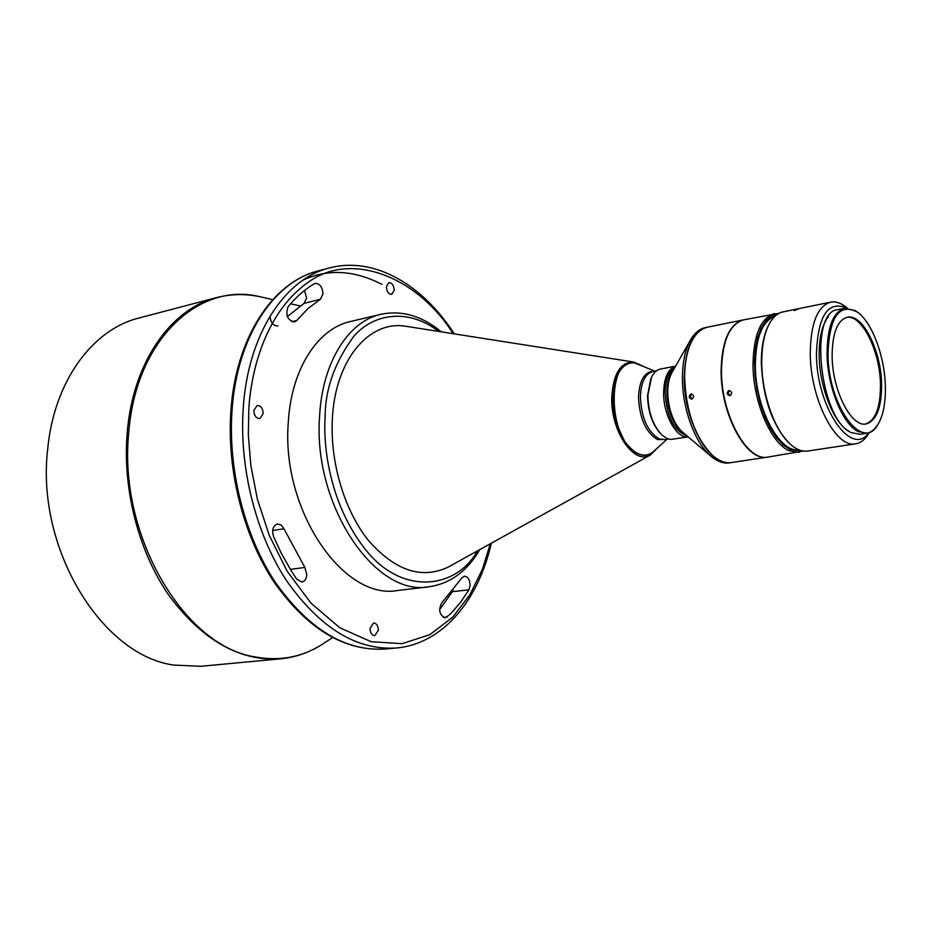 <?xml version="1.0" encoding="UTF-8"?>
<svg xmlns="http://www.w3.org/2000/svg" width="932" height="932" viewBox="0 0 932 932"><rect width="100%" height="100%" fill="white"/><g stroke="black" fill="none" stroke-linecap="round" stroke-linejoin="round"><path stroke-width="1.4" d="M660.613 433.706C652.33 424.479 647.973 411.804 647.542 395.692L650.862 378.602M639.049 364.703L637.919 364.237C605.998 349.558 606.278 442.945 638.688 453.919C644.105 456.051 649.01 455.282 653.39 451.636L654.299 450.82M407.762 326.561L405.781 326.258C369.235 319.991 335.077 359.717 332.363 418.946C329.951 462.47 344.56 510.969 368.723 540.793C395.296 570.862 421.858 579.587 448.397 566.994L450.144 566.015M350.35 321.54C317.742 328.588 291.273 369.037 288.303 422.254C280.905 510.072 343.722 601.035 397.941 590.445L429.093 586.764C375.34 597.389 312.558 505.004 319.606 416.033C322.367 362.117 348.521 321.272 380.873 314.305L350.35 321.54M461.585 578.248L464.346 576.209C467.887 576.605 469.81 579.646 470.112 585.354L468.959 589.781L460.431 602.515L450.82 613.64L445.38 617.916C439.415 615.143 438.203 610.134 441.756 602.876L461.585 578.248M290.353 569.382L304.869 567.448L306.814 574.846C306.383 578.993 304.741 581.393 301.886 582.022L296.772 579.226L291.25 570.838L281.068 552.781L273.577 536.587C271.678 529.982 272.971 525.764 277.468 523.935L281.138 524.972L283.957 528.77L272.68 530.483M291.751 321.703L296.749 320.492L294.477 321.994C287.452 320.165 285.297 315.121 288.023 306.849C295.968 297.122 304.694 289.433 314.224 283.782L315.167 283.398C319.874 283.538 322.484 287.068 322.985 293.964L320.41 299.277L304.042 303.378L287.347 316.565M304.473 290.493L306.628 298.089L304.042 303.378M378.345 630.277L374.792 635.671C371.81 635.344 370.225 632.91 370.039 628.354L373.569 622.972C376.563 623.287 378.147 625.721 378.345 630.277M394.201 290.225L391.755 294.337C388.551 294.186 386.768 291.634 386.384 286.707L388.83 282.594C392.034 282.745 393.828 285.297 394.201 290.225M263.197 413.645L259.877 418.573C256.149 418.421 254.133 415.707 253.83 410.441L257.127 405.525C260.878 405.665 262.894 408.379 263.197 413.645M216.667 297.588C171.01 308.678 132.88 362.152 127.218 432.623C122.372 489.3 138.751 552.21 169.391 596.072C202.885 640.645 239.955 661.569 280.602 658.819L200.543 666.31L173.655 665.052C101.879 655.406 35.859 548.412 47.672 449.271C53.905 381.339 92.687 329.322 138.903 318.033L216.667 297.588C230.938 293.93 245.326 293.627 259.807 296.691L263.616 297.564M675.618 366.16L660.602 369.025C656.967 369.771 653.973 372.416 651.619 376.959L647.857 395.273C648.346 412.375 653.029 425.609 661.895 434.988L666.695 438.343L670.714 439.45L688.131 436.898C676.574 438.797 663.118 414.717 663.619 392.419C664.12 377.611 668.116 368.862 675.607 366.183M674.675 367.814C668.605 371.53 665.401 379.767 665.064 392.512C666.683 416.499 673.883 430.887 686.674 435.663M707.295 327.225L705.314 327.633C699.979 328.751 695.377 332.316 691.486 338.339C685.614 347.834 682.597 360.882 682.422 377.507C682.049 409.195 695.854 445.38 712.584 457.589C718.304 461.899 723.861 463.67 729.255 462.889L731.259 462.587M707.12 327.26C692.837 331.536 685.218 348.172 684.263 377.169C683.401 420.868 709.776 467.689 731.072 462.622M690.857 343.116C686.709 352.226 684.577 363.608 684.484 377.274C685.556 409.789 694.177 435.139 710.359 453.302M743.468 319.874L707.481 327.19C701.307 328.507 696.146 333.027 692.01 340.774C687.21 350.129 684.752 362.245 684.624 377.099C685.859 411.245 695.062 437.259 712.246 455.119C718.793 460.967 725.189 463.449 731.434 462.563L767.747 457.076M743.282 319.909C729.29 324.15 721.904 340.937 721.123 370.307C720.529 414.577 746.695 462.156 767.56 457.111M692.243 398.943C690.018 397.475 689.89 395.844 691.847 394.026M690.996 393.991C688.41 396.053 688.608 397.754 691.579 399.117L691.777 399.094C694.305 397.044 694.107 395.343 691.194 393.968L690.996 393.991M778.966 313.315L743.654 319.839C729.663 324.068 722.277 340.867 721.496 370.237C720.914 414.507 747.08 462.097 767.945 457.053L803.349 451.053M774.562 313.56C760.827 317.754 753.65 334.681 753.021 364.365C752.905 401.273 770.729 443.119 789.148 450.68L799.12 452.346M777.556 314.154L771.381 316.03L765.848 320.631L761.211 327.831L757.681 337.372L755.421 348.859L754.547 361.814L755.106 375.701L757.087 389.902L760.396 403.801L764.892 416.767L770.368 428.254L776.589 437.784L783.253 444.948L790.091 449.504L801.741 450.75M730.49 395.471C728.02 394.213 727.729 392.558 729.616 390.531M728.952 390.531C726.308 392.78 726.611 394.492 729.861 395.692L729.873 395.692C732.47 393.455 732.168 391.743 728.964 390.531L728.952 390.531M775.028 316.158C762.399 320.946 755.84 337.186 755.328 364.89C755.025 407.086 779.047 452.952 798.666 449.737M768.446 325.478C763.646 334.961 761.281 347.531 761.327 363.212C763.005 398.616 772.325 425.295 789.288 443.248M847.118 308.014L844.858 306.197C839.965 302.632 835.223 301.281 830.633 302.166L799.411 308.504L794.332 310.577L797.489 308.9L781.645 312.197C777.032 313.665 773.059 317.276 769.739 323.02C764.368 332.689 761.712 345.935 761.759 362.746C761.793 395.063 775.284 432.157 791.338 445.112C797 449.83 802.475 451.799 807.753 451.041L855.704 443.807C860.306 443.05 864.302 440.16 867.68 435.127L869.172 432.658L867.68 435.127M830.633 302.166C817.387 306.279 810.607 323.462 810.269 353.717C810.351 399.35 835.957 448.746 855.704 443.807M797.489 308.9L798.456 308.737M846.664 308.014C827.931 300.325 817.853 315.703 816.444 354.16C816.385 407.459 851.499 458.02 868.752 432.798M828.618 316.321C822.21 324.348 819.065 337.466 819.193 355.698C819.449 387.304 833.872 423.384 848.947 431.19M858.489 312.931L855.343 310.636L844.742 308.236C833.161 311.847 827.267 327.027 827.057 353.764C827.348 386.838 842.703 424.526 858.302 431.621L866.865 433.252L869.311 432.599L873.832 429.722L878.165 424.13M844.742 308.236L837.996 309.587C808.23 311.393 819.834 420.146 851.464 432.681L860.061 434.3L866.865 433.252M885.353 386.256C884.724 356.408 872.119 322.414 857.522 312.185C839.313 302.667 829.468 316.554 827.989 353.834C828.012 405.001 862.24 452.195 877.513 425.155C883.105 416.289 885.715 403.323 885.353 386.256M846.675 317.369C861.879 314.352 880.041 351.119 880.46 384.322C880.6 407.144 875.626 420.379 865.548 424.013M832.125 356.175C832.299 390.45 851.37 427.683 866.119 423.943C876.534 420.763 881.695 407.482 881.59 384.124C881.159 350.444 862.496 313.268 847.235 317.241C837.309 320.328 832.276 333.307 832.125 356.175M453.15 590.573L439.555 609.784M277.969 326.014C273.437 326.014 270.769 322.74 269.954 316.193M304.869 567.448L283.957 528.77M296.749 320.492L308.026 308.504L320.41 299.277M656.512 370.843L652.854 371.542C645.142 373.779 640.983 382.26 640.389 396.985C641.437 417.967 647.658 431.912 659.075 438.844L664.9 439.659L668.582 439.054M666.217 439.438L657.444 439.566C645.864 432.565 639.55 418.421 638.502 397.172C639.41 379.941 644.629 371.309 654.148 371.297M658.004 447.43L650.291 455.096C634.04 465.383 610.611 431.178 611.776 397.393C613.186 373.685 620.526 361.907 633.83 362.059L405.781 326.258M491.327 543.193C478.431 600.208 442.933 643.697 396.624 647.973C356.921 650.594 320.317 628.296 286.788 581.044C256.09 534.549 239.14 467.981 243.217 408.356C247.912 334.192 284.819 278.691 329.369 267.962L318.511 270.816C273.845 281.592 236.81 336.883 232.021 410.697C227.862 470.043 244.755 536.261 275.453 582.488C308.981 629.484 345.644 651.654 385.452 649.01C344.747 651.526 307.665 629.298 274.229 582.337C243.543 536.25 226.732 470.485 230.868 411.396C235.645 337.897 272.645 282.023 318.511 270.816M324.709 642.731L321.435 644.862C301.397 657.328 279.355 661.347 255.321 656.943C184.338 646.68 117.851 535.166 128.779 432.436C135.851 339.271 199.192 281.604 259.807 296.691L272.703 299.661M673.673 369.573C669.304 374.256 667.021 381.794 666.834 392.186C667.289 408.333 671.611 421.078 679.801 430.409L685.137 434.359M689.61 341.613L672.473 371.67C669.421 376.645 667.836 383.367 667.731 391.848C668.197 408.239 672.589 421.171 680.884 430.654L709.706 455.142M381.852 284.342C354.148 270.105 327.913 268.672 303.145 280.031M443.236 617.392L447.383 616.961M452.614 591.657L468.959 589.781M490.314 543.752L482.415 569.207L470.147 594.395L452.719 617.17L429.838 634.657L402.076 643.686L371.192 641.717L339.877 627.83L311.078 603.284L287.149 571.2L269.266 535.387L257.418 499.319L250.825 465.441L248.331 435.081L248.832 408.717C251.395 367.068 267.356 309.249 310.566 280.637C353.857 251.407 418.305 278.132 453.138 333.691M477.417 550.905C457.356 587.626 404.267 596.678 367.022 551.453C330.592 506.973 322.88 448.35 325.14 416.394C325.268 388.819 334.856 362.082 353.915 336.184C374.035 312.919 409.183 308.364 438.564 331.396M656.862 448.478C647.577 459.546 636.871 457.216 624.743 441.5C615.877 424.246 611.94 409.591 612.93 397.521C611.66 382.528 622.261 353.17 642.264 366.02M654.835 371.169L637.919 364.237M300.022 305.964L290.598 303.785M847.06 308.014L844.858 306.197M857.522 312.185L856.927 311.707M280.602 658.819C295.258 657.363 308.876 652.703 321.435 644.862L332.526 637.639M396.624 647.973L385.452 649.01M454.28 333.866C422.604 284.738 374.326 256.079 329.369 267.962M479.794 549.589C467.223 571.188 450.319 583.583 429.093 586.764M441.255 331.827C422.033 315.843 401.902 310.007 380.873 314.305M650.291 455.096L448.397 566.994M643.697 366.602L633.83 362.059M666.904 439.333L653.39 451.636M877.513 425.155L877.129 425.819"/></g></svg>

